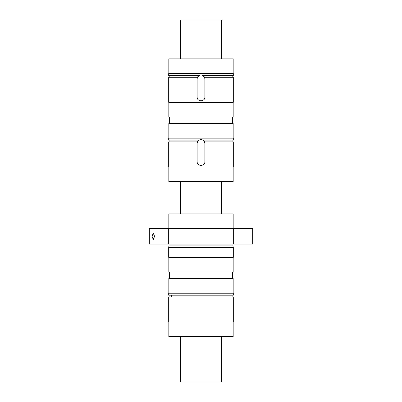 <?xml version="1.0" encoding="UTF-8"?>
<svg xmlns="http://www.w3.org/2000/svg" width="402" height="402" viewBox="0 0 402 402"><rect width="100%" height="100%" fill="white"/><g stroke="black" fill="none" stroke-linecap="round" stroke-linejoin="round"><path stroke-width="0.6" d="M233.175 228.617L233.175 213.919L168.825 213.919L168.825 228.617M171.935 295.852L171.935 296.274M168.337 244.125L168.337 228.617L149.313 228.617L149.313 244.125L252.687 244.125L252.687 228.617L233.662 228.617L233.662 244.125M154.579 236.371L153.247 233.14L152.107 236.371L153.247 239.602L154.579 236.371M171.961 296.063L171.423 296.957L170.9 296.957L233.306 296.957L233.306 321.977L168.694 321.977L168.694 296.957L170.9 296.957L171.327 296.063L170.9 295.168L168.694 295.168L168.694 293.229L233.306 293.229L233.306 295.168L171.423 295.168L171.961 296.063M171.79 295.535L171.79 296.591M168.694 247.356L168.694 257.37L233.306 257.37L233.306 247.356L168.694 247.356L169.086 244.898A1.035 1.035 0 0 0 168.734 244.125M168.337 228.617L233.662 228.617M233.306 247.356L232.914 245.908L169.086 245.908M232.914 245.908L232.914 244.898L169.086 244.898M233.266 244.125A1.035 1.035 0 0 0 232.914 244.898M168.825 257.37L168.825 272.069L233.175 272.069L233.175 257.37M169.342 272.069L169.342 278.531M232.657 272.069L232.657 278.531M168.825 293.229L168.825 278.531L233.175 278.531L233.175 293.229M168.825 321.977L168.825 336.675L233.175 336.675L233.175 321.977M171.423 295.168L170.9 295.168L171.423 295.168M233.175 102.314L233.175 117.012L168.825 117.012L168.825 102.314M198.146 76.269A3.874 3.874 0 0 0 197.467 77.295L168.694 77.295L168.694 102.314L233.306 102.314L233.306 77.295L204.533 77.295A3.874 3.874 0 0 0 203.854 76.269M201.98 100.731A3.874 3.874 0 0 1 201.653 100.801M197.226 97.872A3.874 3.874 0 0 1 197.146 97.405M202.879 75.506C201.628 74.857 200.372 74.857 199.121 75.506L168.694 75.506L168.694 73.561L233.306 73.561L233.306 75.506L202.879 75.506L204.533 77.295L204.874 78.892L204.874 96.982C205.115 101.982 196.885 101.982 197.126 96.982L197.126 78.892L197.467 77.295L199.121 75.506A3.874 3.874 0 0 1 199.337 75.39M200.03 75.139A3.874 3.874 0 0 1 200.719 75.028M202.879 140.112L202.879 140.112C201.628 139.464 200.372 139.464 199.121 140.112L168.694 140.112L168.694 138.167L233.306 138.167L233.306 140.112L202.879 140.112L204.533 141.901L233.306 141.901L233.306 166.92L168.694 166.92L168.694 141.901L197.467 141.901A3.874 3.874 0 0 1 198.146 140.876M203.854 140.876A3.874 3.874 0 0 1 204.533 141.901L204.874 143.499L204.874 161.589C205.115 166.589 196.885 166.589 197.126 161.589L197.126 143.499L197.467 141.901L199.121 140.112A3.874 3.874 0 0 1 199.337 139.996M168.825 73.561L168.825 58.863L233.175 58.863L233.175 73.561M232.657 123.469L232.657 117.012M169.342 123.469L169.342 117.012M168.825 138.167L168.825 123.469L233.175 123.469L233.175 138.167M201.98 165.338A3.874 3.874 0 0 1 201.653 165.408M197.226 162.478A3.874 3.874 0 0 1 197.146 162.011M200.03 139.745A3.874 3.874 0 0 1 200.719 139.635M233.175 166.92L233.175 181.619L168.825 181.619L168.825 166.92M180.649 336.675L180.649 381.9L221.351 381.9L221.351 336.675M221.351 58.863L221.351 20.1L180.649 20.1L180.649 58.863M180.649 213.919L180.649 181.619M221.351 213.919L221.351 181.619M168.694 295.168C169.378 295.766 169.378 296.359 168.694 296.957M233.306 295.168C232.622 295.766 232.622 296.359 233.306 296.957M233.306 140.112C232.622 140.705 232.622 141.303 233.306 141.901M168.694 140.112C169.378 140.705 169.378 141.303 168.694 141.901M233.306 75.506C232.622 76.099 232.622 76.697 233.306 77.295M168.694 75.506C169.378 76.099 169.378 76.697 168.694 77.295"/></g></svg>
